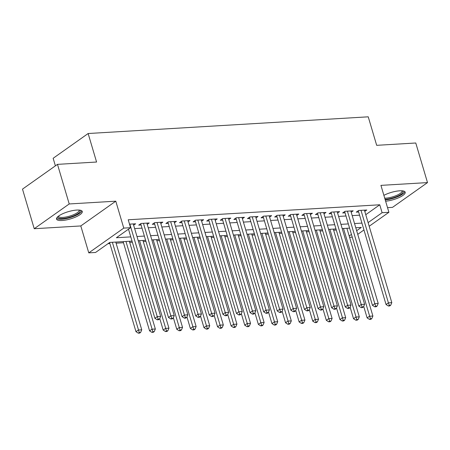 <?xml version="1.0" encoding="UTF-8"?>
<svg xmlns="http://www.w3.org/2000/svg" width="450" height="450" viewBox="0 0 450 450"><rect width="100%" height="100%" fill="white"/><g stroke="black" fill="none" stroke-linecap="round" stroke-linejoin="round"><path stroke-width="0.67" d="M62.021 220.506A13.427 3.774 163.5 0 0 75.853 216.934A13.427 3.774 163.5 0 0 82.271 211.472A13.427 3.774 163.5 0 0 76.776 210.066A13.427 3.774 163.5 0 0 62.944 213.632A13.427 3.774 163.5 0 0 56.526 219.099A13.427 3.774 163.5 0 0 62.021 220.506M385.622 201.201A13.427 3.774 163.5 0 0 399.122 197.528A13.427 3.774 163.5 0 0 405.202 192.218A13.427 3.774 163.5 0 0 399.707 190.811A13.427 3.774 163.5 0 0 383.884 195.351M132.024 241.099L109.761 242.426L95.574 252.461L88.774 252.866L123.761 228.105L130.562 227.7L116.376 237.741L130.776 236.88M80.797 225.945L115.791 201.178L69.216 203.957L57.488 164.362L22.5 189.124L34.228 228.718L80.797 225.945L88.774 252.866M55.389 165.847L53.145 158.282L88.138 133.521L368.235 116.82L376.678 145.328L415.772 142.999L427.5 182.593L380.931 185.372L388.907 212.299L369.18 226.26M387.529 207.653L392.512 207.36L427.5 182.593M352.254 237.161L349.582 237.319M108.011 243.664L109.873 243.551M116.083 243.18L123.474 242.741M129.679 242.37L132.356 242.213M143.28 241.56L145.952 241.403M156.876 240.75L159.547 240.593M170.471 239.94L173.149 239.777M184.067 239.13L186.744 238.967M197.668 238.32L200.34 238.157M211.264 237.504L213.936 237.347M224.859 236.694L227.537 236.537M238.455 235.884L241.132 235.727M252.056 235.074L254.728 234.917M265.652 234.264L268.324 234.107M279.248 233.454L281.925 233.291M292.843 232.644L295.521 232.481M306.444 231.834L309.116 231.671M320.04 231.019L322.712 230.861M333.636 230.209L336.313 230.051M69.216 203.957L34.228 228.718M133.633 225.197L135.636 223.785L129.51 224.151M147.234 224.387L149.237 222.969L141.075 223.459L138.713 225.129L141.092 224.989M160.83 223.577L162.833 222.159L154.671 222.649L152.308 224.319L154.688 224.179M174.426 222.767L176.428 221.349L168.272 221.839L165.904 223.509L168.283 223.369M188.021 221.957L190.024 220.539L181.868 221.029L179.505 222.699L181.884 222.559M201.623 221.147L203.625 219.729L195.463 220.213L193.101 221.889L195.48 221.749M215.218 220.337L217.221 218.919L209.059 219.403L206.696 221.079L209.076 220.939M228.814 219.527L230.816 218.109L222.66 218.593L220.292 220.269L222.671 220.123M242.409 218.711L244.412 217.299L236.256 217.783L233.893 219.459L236.273 219.313M256.011 217.901L258.013 216.489L249.851 216.973L247.489 218.644L249.868 218.503M269.606 217.091L271.609 215.674L263.447 216.163L261.084 217.834L263.464 217.693M283.202 216.281L285.204 214.864L277.048 215.353L274.68 217.024L277.059 216.883M296.798 215.471L298.8 214.054L290.644 214.543L288.281 216.214L290.661 216.073M310.399 214.661L312.401 213.244L304.239 213.727L301.877 215.404L304.256 215.263M323.994 213.851L325.997 212.434L317.835 212.917L315.473 214.594L317.852 214.453M337.59 213.041L339.593 211.624L331.436 212.107L329.068 213.784L331.447 213.638M351.186 212.231L353.188 210.814L345.032 211.297L342.669 212.974L345.049 212.828M365.754 214.695L379.761 204.784L128.216 219.78L130.562 227.7M134.64 228.594L142.026 228.15M148.236 227.779L155.627 227.34M161.837 226.969L169.222 226.53M175.433 226.159L182.818 225.72M189.028 225.349L196.414 224.91M202.624 224.539L210.015 224.1M216.225 223.729L223.611 223.29M229.821 222.919L237.206 222.474M243.416 222.109L250.802 221.664M257.012 221.293L264.403 220.854M270.613 220.483L277.999 220.044M284.209 219.673L291.594 219.234M297.804 218.863L305.19 218.424M311.4 218.053L318.791 217.614M325.001 217.243L332.387 216.804M338.597 216.433L345.983 215.989M352.192 215.623L359.578 215.179M364.787 211.416L366.789 210.004L358.627 210.487L356.265 212.158L358.644 212.018M115.791 201.178L123.761 228.105M379.761 204.784L382.106 212.704L388.907 212.299M57.488 164.362L96.581 162.028L88.138 133.521M356.664 230.709L361.305 227.43L355.787 227.756M349.577 228.127L342.191 228.566M335.981 228.938L328.596 229.376M322.386 229.748L314.994 230.186M308.784 230.558L301.399 230.996M295.189 231.368L287.803 231.812M281.593 232.178L274.207 232.622M267.998 232.993L260.606 233.432M254.396 233.803L247.011 234.242M240.801 234.613L233.415 235.052M227.205 235.423L219.819 235.862M213.609 236.233L206.218 236.672M200.008 237.043L192.623 237.482M186.412 237.853L179.027 238.297M172.817 238.663L165.431 239.107M159.221 239.473L151.83 239.917M145.62 240.289L138.234 240.727M349.189 236.002L351.439 234.411M363.954 229.956L357.744 234.354M368.1 222.615L382.106 212.704M136.986 236.509L144.371 236.07M150.581 235.699L157.972 235.26M164.183 234.889L171.568 234.45M177.778 234.079L185.164 233.64M191.374 233.269L198.759 232.83M204.969 232.459L212.361 232.02M218.571 231.649L225.956 231.204M232.166 230.839L239.552 230.394M245.762 230.023L253.148 229.584M259.358 229.213L266.749 228.774M272.959 228.403L280.344 227.964M286.554 227.593L293.94 227.154M300.15 226.783L307.536 226.344M313.746 225.973L321.137 225.534M327.347 225.163L334.733 224.719M340.942 224.353L348.328 223.909M354.538 223.543L361.929 223.099M358.644 210.487L358.267 210.752A1.721 1.271 54.7 0 0 358.267 210.746L386.044 304.515L388.406 302.844L361.007 210.347M389.329 305.348L388.384 306.011L389.745 305.933L390.69 305.263L389.329 305.348L388.406 302.844L391.809 302.642L364.41 210.144M386.044 304.515L388.384 306.011M390.69 305.263L391.809 302.642M363.713 306.371L367.132 317.902L369.495 316.232L372.892 316.029L346.905 228.285M343.502 228.487L370.418 318.729L369.467 319.399L370.828 319.32L371.773 318.651L370.418 318.729M372.892 316.029L371.773 318.651M369.467 319.399L367.132 317.902M402.643 190.873A11.621 3.268 -16.5 0 1 398.543 195.722A11.621 3.268 -16.5 0 1 385.571 199.282A11.621 3.268 -16.5 0 1 385.059 199.305M384.728 198.186A10.761 3.026 163.5 0 0 385.808 198.157A10.761 3.026 163.5 0 0 396.889 195.294A10.761 3.026 163.5 0 0 402.036 190.918A10.761 3.026 163.5 0 0 401.996 190.811M385.234 199.907A13.342 3.752 163.5 0 0 404.752 191.588M79.712 210.127A11.621 3.268 -16.5 0 1 80.162 211.286A11.621 3.268 -16.5 0 1 68.085 217.654A11.621 3.268 -16.5 0 1 57.887 216.748A11.621 3.268 -16.5 0 1 57.943 216.579M58.449 216.169A10.761 3.026 163.5 0 0 58.472 216.281A10.761 3.026 163.5 0 0 68.782 216.371A10.761 3.026 163.5 0 0 79.104 210.696A10.761 3.026 163.5 0 0 79.104 210.167A10.761 3.026 163.5 0 0 79.065 210.06M56.559 218.329A13.342 3.752 163.5 0 0 70.031 217.631A13.342 3.752 163.5 0 0 81.816 210.881A13.342 3.752 163.5 0 0 81.821 210.842M345.049 211.297L344.672 211.562A1.721 1.271 54.7 0 0 344.672 211.556L372.448 305.331L374.811 303.654L347.411 211.157M375.733 306.157L374.788 306.827L376.144 306.743L377.089 306.073L375.733 306.157L374.811 303.654L378.208 303.452L350.809 210.954M372.448 305.331L374.788 306.827M377.089 306.073L378.208 303.452M331.447 212.107L331.076 212.372L358.847 306.141L361.215 304.464L333.816 211.967M362.132 306.968L361.187 307.637L362.548 307.553L363.493 306.883L362.132 306.968L361.215 304.464L364.613 304.262L337.213 211.764M358.847 306.141L361.187 307.637M363.493 306.883L364.613 304.262M317.852 212.917L317.475 213.182A1.721 1.271 54.7 0 0 317.475 213.176L345.251 306.951L347.619 305.274L320.22 212.777M348.536 307.777L347.591 308.447L348.952 308.363L349.897 307.693L348.536 307.777L347.619 305.274L351.017 305.072L323.618 212.574M345.251 306.951L347.591 308.447M349.897 307.693L351.017 305.072M304.256 213.727L303.879 213.992L331.656 307.761L334.018 306.084L306.619 213.587M334.941 308.588L333.996 309.257L335.351 309.178L336.302 308.509L334.941 308.588L334.018 306.084L337.421 305.882L310.022 213.384M331.656 307.761L333.996 309.257M336.302 308.509L337.421 305.882M350.117 307.181L353.531 318.713L355.899 317.042L359.297 316.839L333.309 229.095M329.906 229.297L356.816 319.539L355.871 320.209L357.233 320.13L358.178 319.461L356.816 319.539M359.297 316.839L358.178 319.461M355.871 320.209L353.531 318.713M336.521 307.991L339.936 319.522L342.298 317.852L345.701 317.649L319.708 229.905M316.311 230.107L343.221 320.349L342.276 321.019L343.637 320.94L344.582 320.271L343.221 320.349M345.701 317.649L344.582 320.271M342.276 321.019L339.936 319.522M322.926 308.801L326.34 320.332L328.702 318.662L332.106 318.459L306.113 230.721M302.715 230.923L329.625 321.159L328.68 321.829L330.036 321.75L330.986 321.081L329.625 321.159M332.106 318.459L330.986 321.081M328.68 321.829L326.34 320.332M309.324 309.611L312.744 321.148L315.107 319.472L318.504 319.269L292.517 231.531M289.114 231.733L316.029 321.975L315.079 322.644L316.44 322.56L317.385 321.891L316.029 321.975M318.504 319.269L317.385 321.891M315.079 322.644L312.744 321.148M290.661 214.537L290.284 214.808L318.06 308.571L320.423 306.9L293.023 214.397M321.345 309.397L320.4 310.067L321.756 309.988L322.701 309.319L321.345 309.397L320.423 306.9L323.82 306.697L296.421 214.194M318.06 308.571L320.4 310.067M322.701 309.319L323.82 306.697M295.729 310.421L299.143 321.958L301.511 320.282L304.909 320.079L278.921 232.341M275.518 232.543L302.428 322.785L301.483 323.454L302.844 323.37L303.789 322.701L302.428 322.785M304.909 320.079L303.789 322.701M301.483 323.454L299.143 321.958M277.059 215.353L276.688 215.618A1.721 1.271 54.7 0 0 276.683 215.606L304.459 309.381L306.827 307.71L279.428 215.213M307.744 310.207L306.799 310.877L308.16 310.798L309.105 310.129L307.744 310.207L306.827 307.71L310.224 307.507L282.825 215.004M304.459 309.381L306.799 310.877M309.105 310.129L310.224 307.507M282.133 311.231L285.548 322.768L287.91 321.092L291.313 320.889L265.32 233.151M261.923 233.353L288.832 323.595L287.887 324.264L289.249 324.18L290.194 323.511L288.832 323.595M291.313 320.889L290.194 323.511M287.887 324.264L285.548 322.768M263.464 216.163L263.087 216.428A1.721 1.271 54.7 0 0 263.087 216.416L290.863 310.191L293.226 308.52L265.826 216.023M294.148 311.017L293.203 311.687L294.564 311.608L295.509 310.939L294.148 311.017L293.226 308.52L296.629 308.317L269.229 215.82M290.863 310.191L293.203 311.687M295.509 310.939L296.629 308.317M268.537 312.041L271.952 323.578L274.314 321.902L277.718 321.699L251.724 233.961M248.327 234.163L275.237 324.405L274.292 325.074L275.648 324.99L276.598 324.321L275.237 324.405M277.718 321.699L276.598 324.321M274.292 325.074L271.952 323.578M249.868 216.973L249.491 217.237A1.721 1.271 54.7 0 0 249.491 217.232L277.267 311.001L279.63 309.33L252.231 216.833M280.553 311.827L279.608 312.497L280.963 312.418L281.914 311.749L280.553 311.827L279.63 309.33L283.033 309.127L255.634 216.63M277.267 311.001L279.608 312.497M281.914 311.749L283.033 309.127M254.936 312.857L258.356 324.388L260.719 322.718L264.116 322.515L238.129 234.771M234.726 234.973L261.641 325.215L260.691 325.884L262.052 325.806L262.997 325.136L261.641 325.215M264.116 322.515L262.997 325.136M260.691 325.884L258.356 324.388M241.341 313.667L244.755 325.198L247.123 323.527L250.521 323.325L224.533 235.581M221.13 235.783L248.04 326.025L247.095 326.694L248.456 326.616L249.401 325.946L248.04 326.025M250.521 323.325L249.401 325.946M247.095 326.694L244.755 325.198M227.745 314.477L231.159 326.008L233.522 324.338L236.925 324.135L210.932 236.391M207.534 236.593L234.444 326.835L233.499 327.504L234.861 327.426L235.806 326.756L234.444 326.835M236.925 324.135L235.806 326.756M233.499 327.504L231.159 326.008M214.149 315.287L217.564 326.818L219.926 325.147L223.329 324.945L197.336 237.201M193.939 237.403L220.849 327.645L219.904 328.314L221.259 328.236L222.21 327.566L220.849 327.645M223.329 324.945L222.21 327.566M219.904 328.314L217.564 326.818M200.548 316.097L203.968 327.628L206.331 325.957L209.728 325.755L183.741 238.016M180.338 238.219L207.253 328.461L206.303 329.124L207.664 329.046L208.609 328.376L207.253 328.461M209.728 325.755L208.609 328.376M206.303 329.124L203.968 327.628M186.953 316.907L190.367 328.444L192.735 326.767L196.132 326.565L170.145 238.826M166.742 239.029L193.652 329.271L192.707 329.94L194.068 329.856L195.013 329.186L193.652 329.271M196.132 326.565L195.013 329.186M192.707 329.94L190.367 328.444M173.357 317.717L176.771 329.254L179.134 327.577L182.537 327.375L156.544 239.636M153.146 239.839L180.056 330.081L179.111 330.75L180.472 330.666L181.417 329.996L180.056 330.081M182.537 327.375L181.417 329.996M179.111 330.75L176.771 329.254M159.761 318.527L163.176 330.064L165.538 328.387L168.941 328.185L142.948 240.446M139.551 240.649L166.461 330.891L165.516 331.56L166.871 331.476L167.822 330.806L166.461 330.891M168.941 328.185L167.822 330.806M165.516 331.56L163.176 330.064M123.142 241.627L149.58 330.874L151.942 329.203L155.34 328.995L129.352 241.256M125.949 241.459L152.865 331.701L151.914 332.37L153.276 332.291L154.221 331.622L152.865 331.701M155.34 328.995L154.221 331.622M151.914 332.37L149.58 330.874M236.273 217.783L235.896 218.047A1.721 1.271 54.7 0 0 235.896 218.042L263.672 311.816L266.034 310.14L238.635 217.643M266.957 312.643L266.012 313.312L267.368 313.228L268.312 312.559L266.957 312.643L266.034 310.14L269.432 309.938L242.032 217.44M263.672 311.816L266.012 313.312M268.312 312.559L269.432 309.938M222.671 218.593L222.3 218.857L250.071 312.626L252.439 310.95L225.039 218.453M253.356 313.453L252.411 314.123L253.772 314.038L254.717 313.369L253.356 313.453L252.439 310.95L255.836 310.748L228.437 218.25M250.071 312.626L252.411 314.123M254.717 313.369L255.836 310.748M209.076 219.403L208.699 219.667A1.721 1.271 54.7 0 0 208.699 219.662L236.475 313.436L238.838 311.76L211.438 219.263M239.76 314.263L238.815 314.933L240.176 314.848L241.121 314.179L239.76 314.263L238.838 311.76L242.241 311.558L214.841 219.06M236.475 313.436L238.815 314.933M241.121 314.179L242.241 311.558M195.48 220.213L195.103 220.477A1.721 1.271 54.7 0 0 195.103 220.472L222.879 314.246L225.242 312.57L197.843 220.072M226.164 315.073L225.219 315.743L226.575 315.658L227.526 314.994L226.164 315.073L225.242 312.57L228.645 312.368L201.246 219.87M222.879 314.246L225.219 315.743M227.526 314.994L228.645 312.368M181.884 221.023L181.507 221.293A1.721 1.271 54.7 0 0 181.507 221.282L209.284 315.056L211.646 313.386L184.247 220.882M212.569 315.883L211.624 316.553L212.979 316.474L213.924 315.804L212.569 315.883L211.646 313.386L215.044 313.183L187.644 220.68M209.284 315.056L211.624 316.553M213.924 315.804L215.044 313.183M168.283 221.839L167.912 222.103A1.721 1.271 54.7 0 0 167.906 222.092L195.683 315.866L198.051 314.196L170.651 221.692M198.968 316.693L198.023 317.363L199.384 317.284L200.329 316.614L198.968 316.693L198.051 314.196L201.448 313.993L174.049 221.49M195.683 315.866L198.023 317.363M200.329 316.614L201.448 313.993M154.688 222.649L154.311 222.913L182.087 316.676L184.449 315.006L157.05 222.508M185.372 317.503L184.427 318.173L185.788 318.094L186.733 317.424L185.372 317.503L184.449 315.006L187.852 314.803L160.453 222.306M182.087 316.676L184.427 318.173M186.733 317.424L187.852 314.803M141.092 223.459L140.715 223.723L168.491 317.486L170.854 315.816L143.454 223.318M171.776 318.313L170.831 318.983L172.187 318.904L173.138 318.234L171.776 318.313L170.854 315.816L174.257 315.613L146.857 223.116M168.491 317.486L170.831 318.983M173.138 318.234L174.257 315.613M128.492 229.168L154.896 318.296L157.258 316.626L129.859 224.128M158.181 319.129L157.236 319.798L158.591 319.714L159.536 319.044L158.181 319.129L157.258 316.626L160.656 316.423L133.256 223.926M154.896 318.296L157.236 319.798M159.536 319.044L160.656 316.423M109.581 242.55L135.979 331.684L138.347 330.013L141.744 329.811L115.757 242.066M112.354 242.269L139.264 332.511L138.319 333.18L139.68 333.101L140.625 332.432L139.264 332.511M141.744 329.811L140.625 332.432M138.319 333.18L135.979 331.684"/></g></svg>
